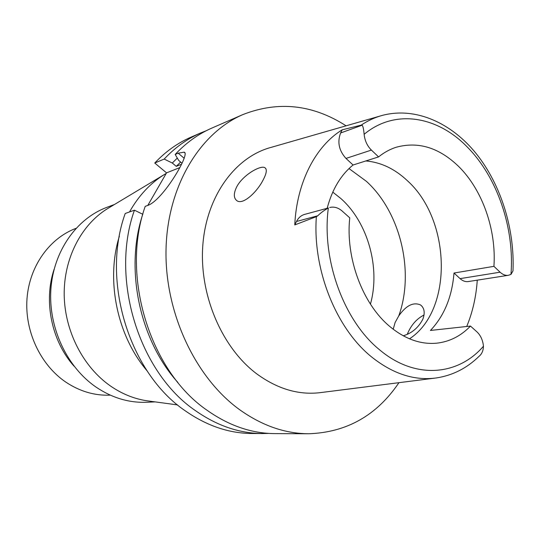 <?xml version="1.0" encoding="UTF-8"?>
<svg xmlns="http://www.w3.org/2000/svg" width="540" height="540" viewBox="0 0 540 540"><rect width="100%" height="100%" fill="white"/><g stroke="black" fill="none" stroke-linecap="round" stroke-linejoin="round"><path stroke-width="0.81" d="M371.399 150.086C367.22 145.928 364.804 140.67 364.136 134.311C363.663 129.033 362.981 126.002 362.09 125.226L361.193 125.132C367.889 120.643 374.936 117.396 382.32 115.391C415.699 106.589 451.615 122.951 476.395 153.866C501.154 185.031 514.789 229.264 512.987 270.925L510.968 274.408L508.39 275.292C505.521 275.684 502.76 274.651 500.094 272.194L493.925 266.341C496.476 229.966 482.49 189.871 458.622 166.435C439.108 147.589 418.277 141.197 396.137 147.265C389.894 149.276 384.041 152.489 378.581 156.904L371.399 150.086L345.985 158.423L353.065 165.004L378.581 156.904M329.704 207.509C334.064 206.449 338.229 207.637 342.212 211.086L349.751 217.843C345.398 257.897 362.63 304.007 389.765 326.464C404.939 339.019 420.505 344.594 436.469 343.204C449.51 341.8 460.85 336.082 470.475 326.072L476.921 331.85C480.62 335.347 482.8 340.139 483.469 346.214C483.3 350.669 481.849 354.011 479.129 356.245C466.958 368.192 452.702 375.421 436.361 377.946C414.531 380.916 392.978 373.937 371.689 357.014C336.15 328.563 312.417 269.561 316.366 216.641L317.776 215.777C320.443 213.064 323.959 210.465 328.334 207.981L304.601 214.394C301.111 215.406 298.411 217.769 296.494 221.481L294.773 224.93C296.716 182.257 315.711 145.989 342.178 129.836L340.612 132.982C337.163 142.142 338.951 150.619 345.985 158.423M353.065 165.004C340.814 174.974 332.188 189.371 327.193 208.197M365.803 160.961C380.916 162.236 394.794 168.838 407.457 180.779C451.069 219.935 453.337 310.244 409.502 338.816M316.366 216.641L294.773 224.93M342.178 129.836L361.193 125.132M380.329 115.965L271.053 147.393C235.474 156.877 206.631 195.635 202.844 244.91C198.997 294.138 221.542 347.281 256.433 373.626C277.621 389.192 299.309 395.483 321.503 392.486L434.308 378.202M263.284 179.672C266.645 173.246 267.185 169.256 264.904 167.717C260.705 164.828 242.845 175.028 236.736 186.793C233.469 193.462 233.537 198.099 236.925 200.725C243.02 205.268 257.249 191.876 263.284 179.672M477.272 280.152C476.145 296.771 472.628 312.208 466.722 326.477M407.268 334.341L407.66 333.356C411.365 324.797 416.826 318.681 424.049 314.996M470.475 326.072L430.441 330.446C444.211 315.907 452.068 296.771 454.005 273.038L460.08 278.633C462.699 280.976 465.433 281.954 468.275 281.563L508.39 275.292M493.925 266.341L454.005 273.038M370.433 304.121C380.599 268.056 367.996 222.588 340.916 198.572L332.768 192.119M403.232 335.792C411.878 333.227 418.419 327.685 422.854 319.181C425.189 312.728 424.413 307.982 420.525 304.945C413.336 301.84 406.08 305.492 398.763 315.9L395.084 322.569L393.208 329.258M75.985 228.353C49.599 238.214 29.464 266.045 27.014 298.586C24.563 331.101 40.385 364.797 65.651 382.003C79.745 391.406 94.635 395.786 110.315 395.152M54.122 269.244C43.355 301.178 51.577 341.132 74.081 366.214M114.527 204.444L106.616 207.441C76.552 218.714 53.507 251.1 50.888 289.251C48.263 327.382 66.785 366.964 95.918 387.018C112.043 397.892 128.972 402.968 146.718 402.266L155.169 401.888M149.924 401.18L146.225 400.68C133.643 398.655 121.703 393.741 110.389 385.938C83.214 367.011 64.76 331.276 64.199 295.076C63.693 258.863 80.892 225.43 106.792 209.095L109.991 207.171M166.253 173.374L163.58 175.001C149.776 183.782 138.416 196.101 129.506 211.95M119.347 236.263C105.671 280.179 117.126 335.812 147.029 370.757M181.548 164.241L176.269 166.354L172.3 163.019L164.174 159.077C175.075 147.501 187.245 138.794 200.684 132.948L190.978 137.167C177.64 142.972 165.564 151.592 154.744 163.033L166.55 172.861L147.778 205.436M142.709 214.225L142.925 213.847M134.447 210.188L125.219 213.482C100.778 280.955 129.506 373.288 185.423 410.933C206.867 425.844 229.048 433.37 251.978 433.505L262.555 433.553C239.463 433.418 217.087 425.783 195.446 410.643C138.983 372.431 109.85 278.613 134.447 210.188L142.803 214.286M268.704 433.397L262.555 433.553M398.959 382.678C376.772 415.442 346.66 432.466 308.61 433.762L274.874 433.607C251.586 433.471 229.001 425.709 207.124 410.306C150.046 371.439 120.433 275.873 145.213 206.347L148.183 205.288C163.559 199.435 191.079 152.469 184.032 152.186L184.768 152.82M179.759 167.623L166.55 172.861M164.174 159.077L154.744 163.033M182.041 163.249L178.686 160.414L175.169 154.46L178.2 153.191L184.032 152.186M200.684 132.948L206.388 130.667M308.61 433.762C284.83 433.634 261.691 425.507 239.193 409.381C194.947 377.17 164.444 311.897 166.043 248.825C167.603 185.699 200.063 132.935 242.912 114.568L211.977 128.027C198.43 133.92 186.158 142.736 175.169 154.46M242.912 114.568C278.377 100.73 312.768 104.477 346.086 125.813M177.863 382.428C139.523 340.065 124.585 268.515 142.776 214.259M180.623 162.054L176.269 166.354M172.3 163.019L177.296 158.058M364.136 134.311C394.808 108.641 437.245 116.053 467.114 146.853C497.374 177.167 514.661 228.278 510.968 274.408M340.612 132.982L362.09 125.226M483.469 346.214C458.048 375.827 415.017 379.755 379.633 349.846C344.007 321.138 321.469 259.956 328.334 207.981M317.776 215.777L296.494 221.481M349.009 168.568L366.424 181.352C400.518 212.335 414.72 271.822 398.763 315.9M393.275 328.712L393.059 329.137M184.208 158.294L178.2 153.191M460.08 278.633L500.094 272.194M264.904 167.717L265.734 168.453M420.525 304.945L421.922 306.187M106.792 209.095L163.58 175.001M146.225 400.68L177.599 404.926"/></g></svg>
